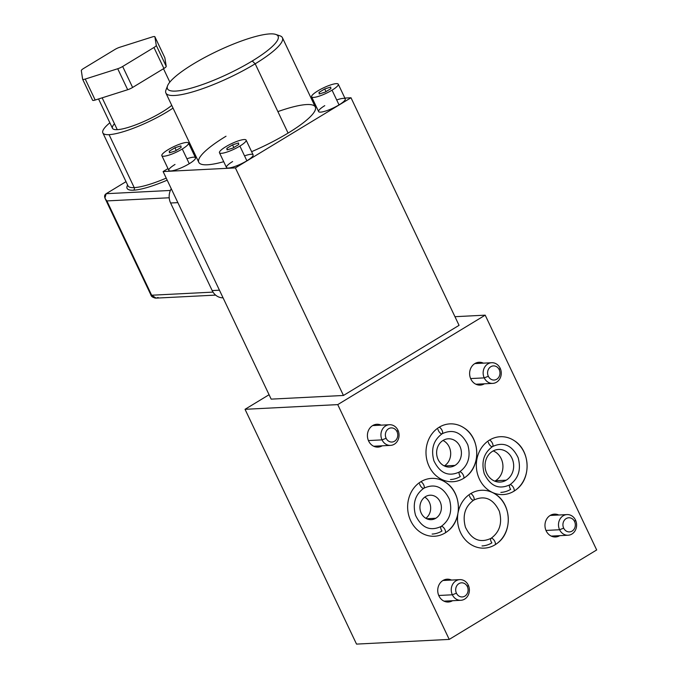 <?xml version="1.0" encoding="UTF-8"?>
<svg xmlns="http://www.w3.org/2000/svg" width="678" height="678" viewBox="0 0 678 678"><rect width="100%" height="100%" fill="white"/><g stroke="black" fill="none" stroke-linecap="round" stroke-linejoin="round"><path stroke-width="1.02" d="M356.526 644.1L245.038 409.309L269.073 394.723L245.038 409.309L337.737 404.613L449.226 639.405L356.526 644.1L245.038 409.309L337.737 404.613L485.194 315.16L454.955 316.694L485.194 315.16L596.682 549.96L449.226 639.405L356.526 644.1M459.057 325.338L343.449 395.469L271.166 399.13L163.11 171.559L167.991 168.593L163.11 171.559L271.166 399.13L343.449 395.469L459.057 325.338L351.001 97.759L459.057 325.338M337.737 404.613L449.226 639.405L596.682 549.96L485.194 315.16L337.737 404.613M488.287 442.183A3.814 1.661 -121.2 0 0 492.169 446.666A3.814 1.661 -121.2 0 0 492.55 446.556C503.534 441.48 512.068 445.183 518.136 457.684C521.306 469.43 518.543 478.465 509.839 484.787A3.814 1.661 58.8 0 1 510.22 484.677A3.814 1.661 58.8 0 1 513.399 487.465A3.814 1.661 58.8 0 1 513.873 491.245A28.959 25.374 -92.9 0 1 492.321 492.398A28.959 25.374 -92.9 0 1 476.38 466.998A28.959 25.374 -92.9 0 1 489.558 440.047A28.959 25.374 -92.9 0 1 524.009 452.124A28.959 25.374 -92.9 0 1 513.873 491.245A28.959 25.374 -92.9 0 1 492.321 492.398A28.959 25.374 -92.9 0 1 476.38 466.998A28.959 25.374 -92.9 0 1 489.558 440.047A28.959 25.374 -92.9 0 1 514.229 440.649C530.171 450.302 531.577 478.032 516.695 489.253A28.959 25.374 -92.9 0 1 513.873 491.245A3.814 1.661 -121.2 0 0 513.399 487.465A3.814 1.661 -121.2 0 0 510.22 484.677A3.814 1.661 -121.2 0 0 509.839 484.787A3.814 1.661 -121.2 0 0 510.678 489.338A26.671 23.374 87.1 0 1 500.83 492.398M457.938 513.254A28.959 25.374 -92.9 0 1 445.175 532.925A28.959 25.374 -92.9 0 1 410.732 520.84A28.959 25.374 -92.9 0 1 420.86 481.719A28.959 25.374 -92.9 0 1 448.022 484.194A28.959 25.374 -92.9 0 1 457.938 513.254M469.473 495.737A3.814 1.661 -121.2 0 0 473.354 500.22A3.814 1.661 -121.2 0 0 473.736 500.11A3.814 1.661 -121.2 0 0 473.634 496.864A3.814 1.661 -121.2 0 0 470.752 493.601A28.959 25.374 -92.9 0 0 458.15 512.382A28.959 25.374 -92.9 0 1 470.752 493.601A28.959 25.374 -92.9 0 1 492.304 492.448A28.959 25.374 -92.9 0 1 508.246 517.848A28.959 25.374 -92.9 0 1 495.059 544.798A28.959 25.374 -92.9 0 1 468.184 542.561A28.959 25.374 -92.9 0 1 457.862 514.06A28.959 25.374 -92.9 0 0 468.184 542.561A28.959 25.374 -92.9 0 0 495.059 544.798A3.814 1.661 -121.2 0 0 494.584 541.019A3.814 1.661 -121.2 0 0 491.406 538.23A3.814 1.661 -121.2 0 0 491.025 538.34A3.814 1.661 -121.2 0 0 491.864 542.892A26.671 23.374 87.1 0 1 482.016 545.951M372.629 425.589A11.433 10.017 -92.9 0 1 381.163 425.148A11.433 10.017 87.1 0 0 376.849 424.275A11.433 10.017 87.1 0 0 372.629 425.589A11.433 10.017 87.1 0 0 367.79 438.683A11.433 10.017 87.1 0 0 378.002 447.107A11.433 10.017 87.1 0 0 382.214 445.802A11.433 10.017 -92.9 0 1 368.629 441.022A11.433 10.017 -92.9 0 1 372.629 425.589L389.477 424.725A10.339 9.06 87.1 0 0 382.036 439.886L368.425 440.573L382.036 439.886A10.339 9.06 87.1 0 0 390.52 445.387A10.339 9.06 87.1 0 0 397.952 430.225A10.339 9.06 87.1 0 0 389.477 424.725M474.837 363.586A11.433 10.017 -92.9 0 1 483.372 363.145A11.433 10.017 87.1 0 0 479.058 362.272A11.433 10.017 87.1 0 0 474.837 363.586A11.433 10.017 87.1 0 0 469.998 376.68A11.433 10.017 87.1 0 0 480.21 385.104A11.433 10.017 87.1 0 0 484.423 383.799A11.433 10.017 -92.9 0 1 470.837 379.019A11.433 10.017 -92.9 0 1 474.837 363.586L491.686 362.722A10.339 9.06 87.1 0 0 484.245 377.883L470.634 378.57L484.245 377.883A10.339 9.06 87.1 0 0 492.728 383.384A10.339 9.06 87.1 0 0 500.161 368.222A10.339 9.06 87.1 0 0 491.686 362.722M442.946 580.495A11.433 10.017 -92.9 0 1 451.48 580.063A11.433 10.017 87.1 0 0 447.166 579.19A11.433 10.017 87.1 0 0 442.946 580.495A11.433 10.017 87.1 0 0 438.115 593.597A11.433 10.017 87.1 0 0 448.328 602.022A11.433 10.017 87.1 0 0 452.531 600.716A11.433 10.017 -92.9 0 1 438.946 595.928A11.433 10.017 -92.9 0 1 442.946 580.495L459.794 579.639A10.339 9.06 87.1 0 0 452.353 594.792L438.742 595.487L452.353 594.792A10.339 9.06 87.1 0 0 460.837 600.293A10.339 9.06 87.1 0 0 468.278 585.139A10.339 9.06 87.1 0 0 459.794 579.639M550.189 515.45A11.433 10.017 -92.9 0 1 558.723 515.009A11.433 10.017 87.1 0 0 554.401 514.136A11.433 10.017 87.1 0 0 550.189 515.45A11.433 10.017 87.1 0 0 545.349 528.543A11.433 10.017 87.1 0 0 555.562 536.968A11.433 10.017 87.1 0 0 559.765 535.662A11.433 10.017 -92.9 0 1 546.18 530.874A11.433 10.017 -92.9 0 1 550.189 515.45L567.028 514.585A10.339 9.06 87.1 0 0 559.596 529.738L545.976 530.433L559.596 529.738A10.339 9.06 87.1 0 0 568.071 535.239A10.339 9.06 87.1 0 0 575.512 520.085A10.339 9.06 87.1 0 0 567.028 514.585M437.946 429.344A3.814 1.661 -121.2 0 0 441.827 433.827A3.814 1.661 -121.2 0 0 442.209 433.717A3.814 1.661 -121.2 0 0 442.107 430.462A3.814 1.661 -121.2 0 0 439.225 427.199A28.959 25.374 -92.9 0 1 473.668 439.285A28.959 25.374 -92.9 0 1 463.532 478.405A28.959 25.374 -92.9 0 1 429.089 466.328A28.959 25.374 -92.9 0 1 439.225 427.199A28.959 25.374 -92.9 0 1 463.888 427.81C479.829 437.463 481.236 465.193 466.354 476.405A28.959 25.374 -92.9 0 1 463.532 478.405A3.814 1.661 -121.2 0 0 463.057 474.625A3.814 1.661 -121.2 0 0 459.879 471.837A3.814 1.661 -121.2 0 0 459.498 471.947A3.814 1.661 -121.2 0 0 460.337 476.49A26.671 23.374 87.1 0 1 450.489 479.549M386.121 438.276A7.077 6.204 87.1 0 0 394.537 441.234A7.077 6.204 87.1 0 0 397.011 431.674L397.952 430.225A10.339 9.06 -92.9 0 1 394.333 444.2A10.339 9.06 -92.9 0 1 382.036 439.886L386.121 438.276A7.077 6.204 87.1 0 0 394.537 441.234A7.077 6.204 87.1 0 0 397.011 431.674A7.077 6.204 87.1 0 0 388.596 428.725A7.077 6.204 87.1 0 0 386.121 438.276L382.036 439.886A10.339 9.06 -92.9 0 1 385.655 425.911A10.339 9.06 -92.9 0 1 397.952 430.225L397.011 431.674A7.077 6.204 87.1 0 0 388.596 428.725A7.077 6.204 87.1 0 0 386.121 438.276M488.33 376.273A7.077 6.204 87.1 0 0 496.745 379.231A7.077 6.204 87.1 0 0 499.22 369.671L500.161 368.222A10.339 9.06 -92.9 0 1 496.55 382.197A10.339 9.06 -92.9 0 1 484.245 377.883L488.33 376.273A7.077 6.204 87.1 0 0 496.745 379.231A7.077 6.204 87.1 0 0 499.22 369.671A7.077 6.204 87.1 0 0 490.804 366.713A7.077 6.204 87.1 0 0 488.33 376.273L484.245 377.883A10.339 9.06 -92.9 0 1 487.863 363.908A10.339 9.06 -92.9 0 1 500.161 368.222L499.22 369.671A7.077 6.204 87.1 0 0 490.804 366.713A7.077 6.204 87.1 0 0 488.33 376.273M456.438 593.191A7.077 6.204 87.1 0 0 464.854 596.14A7.077 6.204 87.1 0 0 467.337 586.58L468.278 585.139A10.339 9.06 -92.9 0 1 464.659 599.106A10.339 9.06 -92.9 0 1 452.353 594.792L456.438 593.191A7.077 6.204 87.1 0 0 464.854 596.14A7.077 6.204 87.1 0 0 467.337 586.58A7.077 6.204 87.1 0 0 458.921 583.631A7.077 6.204 87.1 0 0 456.438 593.191L452.353 594.792A10.339 9.06 -92.9 0 1 455.972 580.826A10.339 9.06 -92.9 0 1 468.278 585.139L467.337 586.58A7.077 6.204 87.1 0 0 458.921 583.631A7.077 6.204 87.1 0 0 456.438 593.191M563.681 528.137A7.077 6.204 87.1 0 0 572.096 531.086A7.077 6.204 87.1 0 0 574.571 521.526L575.512 520.085A10.339 9.06 -92.9 0 1 571.893 534.052A10.339 9.06 -92.9 0 1 559.596 529.738L563.681 528.137A7.077 6.204 87.1 0 0 572.096 531.086A7.077 6.204 87.1 0 0 574.571 521.526A7.077 6.204 87.1 0 0 566.155 518.577A7.077 6.204 87.1 0 0 563.681 528.137L559.596 529.738A10.339 9.06 -92.9 0 1 563.215 515.772A10.339 9.06 -92.9 0 1 575.512 520.085L574.571 521.526A7.077 6.204 87.1 0 0 566.155 518.577A7.077 6.204 87.1 0 0 563.681 528.137M473.736 500.11A3.814 1.661 58.8 0 0 473.634 496.864A3.814 1.661 58.8 0 0 470.752 493.601A28.959 25.374 -92.9 0 1 492.304 492.448A28.959 25.374 -92.9 0 1 495.423 494.203C511.356 503.856 512.763 531.594 497.881 542.807A28.959 25.374 -92.9 0 1 495.059 544.798A3.814 1.661 58.8 0 0 494.584 541.019A3.814 1.661 58.8 0 0 491.406 538.23A3.814 1.661 58.8 0 0 491.025 538.34C480.041 543.425 471.507 539.713 465.439 527.221C462.269 515.466 465.032 506.432 473.736 500.11C484.719 495.033 493.253 498.737 499.322 511.237C502.491 522.984 499.728 532.018 491.025 538.34M492.55 446.556A3.814 1.661 -121.2 0 0 492.448 443.302A3.814 1.661 -121.2 0 0 489.558 440.047A3.814 1.661 58.8 0 1 492.448 443.302A3.814 1.661 58.8 0 1 492.55 446.556C483.846 452.879 481.083 461.913 484.253 473.668C490.321 486.16 498.855 489.872 509.839 484.787M492.508 451.328A16.331 14.306 -92.9 0 1 511.924 458.142A16.331 14.306 -92.9 0 1 506.212 480.202A16.331 14.306 -92.9 0 1 486.796 473.388A16.331 14.306 -92.9 0 1 492.508 451.328A16.331 14.306 87.1 0 0 485.601 470.04A16.331 14.306 87.1 0 0 500.186 482.075A16.331 14.306 87.1 0 0 506.212 480.202A16.331 14.306 87.1 0 0 513.127 461.489A16.331 14.306 87.1 0 0 498.533 449.455A16.331 14.306 87.1 0 0 492.508 451.328M493.228 450.921A16.331 14.306 -92.9 0 1 502.89 465.125A16.331 14.306 -92.9 0 1 495.482 480.744L506.212 480.202L495.482 480.744A16.331 14.306 -92.9 0 1 494.762 481.151A16.331 14.306 87.1 0 0 495.482 480.744A16.331 14.306 87.1 0 0 502.89 465.125A16.331 14.306 87.1 0 0 493.228 450.921M459.498 471.947A3.814 1.661 58.8 0 1 459.879 471.837A3.814 1.661 58.8 0 1 463.057 474.625A3.814 1.661 58.8 0 1 463.532 478.405A28.959 25.374 -92.9 0 1 429.089 466.328A28.959 25.374 -92.9 0 1 439.225 427.199A3.814 1.661 58.8 0 1 442.107 430.462A3.814 1.661 58.8 0 1 442.209 433.717C453.192 428.632 461.726 432.344 467.795 444.836C470.964 456.591 468.201 465.625 459.498 471.947C448.514 477.024 439.98 473.32 433.912 460.82C430.742 449.073 433.505 440.039 442.209 433.717M443.081 440.412A14.153 12.399 -92.9 0 1 459.913 446.319A14.153 12.399 -92.9 0 1 454.963 465.43A14.153 12.399 -92.9 0 1 438.132 459.531A14.153 12.399 -92.9 0 1 443.081 440.412A14.153 12.399 87.1 0 0 437.09 456.633A14.153 12.399 87.1 0 0 449.734 467.057A14.153 12.399 87.1 0 0 454.963 465.43A14.153 12.399 87.1 0 0 460.947 449.217A14.153 12.399 87.1 0 0 448.302 438.793A14.153 12.399 87.1 0 0 443.081 440.412M443.005 440.463A14.153 12.399 -92.9 0 1 450.667 452.836A14.153 12.399 -92.9 0 1 444.293 465.93A14.153 12.399 87.1 0 0 450.667 452.836A14.153 12.399 87.1 0 0 443.005 440.463M444.378 465.972L454.963 465.43L444.378 465.972M419.589 483.855A3.814 1.661 -121.2 0 0 423.47 488.346A3.814 1.661 -121.2 0 0 423.852 488.228A3.814 1.661 -121.2 0 0 423.75 484.982A3.814 1.661 -121.2 0 0 420.86 481.719A28.959 25.374 -92.9 0 1 445.531 482.321C461.472 491.974 462.879 519.712 447.997 530.925A28.959 25.374 -92.9 0 1 445.175 532.925A3.814 1.661 -121.2 0 0 444.7 529.145A3.814 1.661 -121.2 0 0 441.522 526.348A3.814 1.661 -121.2 0 0 441.141 526.459A3.814 1.661 -121.2 0 0 441.98 531.01A26.671 23.374 87.1 0 1 432.132 534.069M441.141 526.459A3.814 1.661 58.8 0 1 441.522 526.348A3.814 1.661 58.8 0 1 444.7 529.145A3.814 1.661 58.8 0 1 445.175 532.925A28.959 25.374 -92.9 0 1 410.732 520.84A28.959 25.374 -92.9 0 1 420.86 481.719A3.814 1.661 58.8 0 1 423.75 484.982A3.814 1.661 58.8 0 1 423.852 488.228C434.835 483.151 443.37 486.855 449.438 499.355C452.607 511.102 449.845 520.136 441.141 526.459C430.157 531.544 421.623 527.831 415.555 515.339C412.385 503.593 415.148 494.55 423.852 488.228M425.521 496.618A12.246 10.729 -92.9 0 1 440.09 501.72A12.246 10.729 -92.9 0 1 435.801 518.263A12.246 10.729 -92.9 0 1 421.241 513.161A12.246 10.729 -92.9 0 1 425.521 496.618A12.246 10.729 87.1 0 0 420.343 510.644A12.246 10.729 87.1 0 0 431.284 519.67A12.246 10.729 87.1 0 0 435.801 518.263A12.246 10.729 87.1 0 0 440.988 504.229A12.246 10.729 87.1 0 0 430.047 495.211A12.246 10.729 87.1 0 0 425.521 496.618M424.759 497.127A12.246 10.729 -92.9 0 1 425.835 518.297A12.246 10.729 87.1 0 0 424.759 497.127M426.64 518.729L435.801 518.263L426.64 518.729M193.34 153.211L194.213 152.686L193.34 153.211M311.872 99.742L312.965 99.683L311.872 99.742M344.856 98.073L351.001 97.759L235.385 167.898L343.449 395.469L235.385 167.898L163.11 171.559L235.385 167.898L351.001 97.759L344.856 98.073M167.212 87.632A64.495 13.28 -25.4 0 0 165.89 93.039A64.495 13.28 -25.4 0 0 255.191 63.8A64.495 13.28 -25.4 0 0 282.421 37.714L315.312 106.997A64.495 13.28 154.6 0 1 288.082 133.083A64.495 13.28 154.6 0 1 251.606 151.677A64.495 13.28 154.6 0 0 288.082 133.083L255.191 63.8L288.082 133.083A64.495 13.28 154.6 0 0 315.312 106.997A64.495 13.28 154.6 0 0 277.887 111.607M165.89 93.039L198.79 162.322A64.495 13.28 154.6 0 0 223.715 161.703A64.495 13.28 154.6 0 1 226.02 136.227M336.771 99.946A14.746 3.034 154.6 0 1 345.263 98.929A14.746 3.034 154.6 0 1 339.034 104.887A14.746 3.034 154.6 0 1 320.609 112.133A14.746 3.034 154.6 0 1 324.77 105.649M244.614 155.855A14.746 3.034 154.6 0 1 253.106 154.83A14.746 3.034 154.6 0 1 246.877 160.796A14.746 3.034 154.6 0 1 228.452 168.034A14.746 3.034 154.6 0 1 232.622 161.55M187.001 158.771A14.746 3.034 154.6 0 1 195.493 157.754A14.746 3.034 154.6 0 1 189.264 163.712A14.746 3.034 154.6 0 1 170.839 170.958A14.746 3.034 154.6 0 1 175.009 164.466M275.717 34.417L279.912 35.807A64.495 13.28 154.6 0 1 255.191 63.8L252.241 60.995A61.232 12.602 -25.4 0 0 275.717 34.417A61.232 12.602 -25.4 0 0 193.323 63.978A61.232 12.602 -25.4 0 0 175.661 91.072A61.232 12.602 -25.4 0 0 252.241 60.995A61.232 12.602 -25.4 0 0 269.912 33.9A61.232 12.602 -25.4 0 0 193.323 63.978A61.232 12.602 -25.4 0 0 167.568 85.767A61.232 12.602 -25.4 0 0 193.111 87.598A61.232 12.602 -25.4 0 0 252.241 60.995L255.191 63.8A64.495 13.28 154.6 0 1 192.891 91.827A64.495 13.28 154.6 0 1 166 89.894L167.568 85.767M282.421 37.714A64.495 13.28 -25.4 0 0 277.395 35.315M338.271 84.199L345.263 98.92A14.746 3.034 154.6 0 1 339.034 104.887L332.042 90.166A14.746 3.034 -25.4 0 0 338.271 84.199A14.746 3.034 -25.4 0 0 317.846 90.886A14.746 3.034 -25.4 0 0 311.626 96.852A14.746 3.034 -25.4 0 0 332.042 90.166L339.034 104.887A14.746 3.034 154.6 0 1 318.609 111.573L311.626 96.852M332.042 90.166A14.746 3.034 154.6 0 1 313.592 97.412A14.746 3.034 154.6 0 1 317.846 90.886A14.746 3.034 154.6 0 1 336.296 83.64A14.746 3.034 154.6 0 1 332.042 90.166M319.236 93.988L325.177 92.098L330.889 88.64L330.652 87.064L324.711 88.954L318.999 92.411L319.236 93.988L318.999 92.411L319.685 93.844L318.999 92.411L324.711 88.954L325.974 91.615L324.711 88.954L330.652 87.064L330.889 88.64L325.177 92.098L319.236 93.988M246.114 140.1L253.106 154.821A14.746 3.034 154.6 0 1 246.877 160.796L239.885 146.067A14.746 3.034 -25.4 0 0 246.114 140.1A14.746 3.034 -25.4 0 0 225.689 146.787A14.746 3.034 -25.4 0 0 219.469 152.753A14.746 3.034 -25.4 0 0 239.885 146.067L246.877 160.796A14.746 3.034 154.6 0 1 226.46 167.474L219.469 152.753M239.885 146.067A14.746 3.034 154.6 0 1 221.435 153.313A14.746 3.034 154.6 0 1 225.689 146.787A14.746 3.034 154.6 0 1 244.139 139.541A14.746 3.034 154.6 0 1 239.885 146.067M227.079 149.889L233.029 148.007L238.732 144.541L238.495 142.965L232.554 144.855L226.842 148.321L227.079 149.889L226.842 148.321L227.528 149.753L226.842 148.321L232.554 144.855L233.817 147.524L232.554 144.855L238.495 142.965L238.732 144.541L233.029 148.007L227.079 149.889M188.501 143.024L195.493 157.745A14.746 3.034 154.6 0 1 189.264 163.712L182.272 148.991A14.746 3.034 -25.4 0 0 188.501 143.024A14.746 3.034 -25.4 0 0 168.085 149.702A14.746 3.034 -25.4 0 0 161.856 155.677A14.746 3.034 -25.4 0 0 182.272 148.991L189.264 163.712A14.746 3.034 154.6 0 1 168.847 170.398L161.856 155.677M182.272 148.991A14.746 3.034 154.6 0 1 163.822 156.237A14.746 3.034 154.6 0 1 168.085 149.702A14.746 3.034 154.6 0 1 186.526 142.456A14.746 3.034 154.6 0 1 182.272 148.991M169.466 152.813L175.416 150.923L181.119 147.457L180.882 145.889L174.941 147.77L169.237 151.236L169.466 152.813L169.237 151.236L169.915 152.669L169.237 151.236L174.941 147.77L176.204 150.44L174.941 147.77L180.882 145.889L181.119 147.457L175.416 150.923L169.466 152.813M177.865 202.637L170.602 203.002A13.611 11.924 -92.9 0 1 171.271 188.755A13.611 11.924 -92.9 0 0 170.602 203.002L212.18 290.574L219.443 290.201L212.18 290.574L170.602 203.002L177.865 202.637M223.062 297.82A13.611 11.924 -92.9 0 1 212.18 290.574A13.611 11.924 -92.9 0 0 223.062 297.82M106.887 200.917L151.66 295.227L156.126 298.117A5.441 4.771 -92.9 0 1 151.66 295.227L106.887 200.917L169.203 197.764L106.887 200.917C104.098 197.654 103.861 195.247 106.175 193.705L126.015 181.662L106.175 193.705L170.39 190.45L106.175 193.705L104.912 198.018M102.853 132.888A46.485 9.568 -25.4 0 1 109.87 122.794A46.485 9.568 -25.4 0 0 109.065 134.651L134.219 187.62A46.485 9.568 154.6 0 0 134.439 187.611A46.485 9.568 154.6 0 0 166.22 178.119A46.485 9.568 154.6 0 1 134.439 187.611A46.485 9.568 154.6 0 1 134.219 187.62A1.907 1.67 -92.9 0 1 133.549 190.196A48.384 9.958 -25.4 0 0 133.769 190.179A48.384 9.958 -25.4 0 0 167.195 180.162A48.384 9.958 154.6 0 1 133.769 190.179A48.384 9.958 154.6 0 1 133.549 190.196A48.384 9.958 154.6 0 1 127.617 185.043A48.384 9.958 -25.4 0 0 133.549 190.196A1.907 1.67 87.1 0 0 134.219 187.62A46.485 9.568 154.6 0 1 128.006 185.857L102.853 132.888A46.485 9.568 -25.4 0 0 109.065 134.651L134.219 187.62A46.485 9.568 154.6 0 1 128.006 185.857M151.66 295.227L213.036 292.116L151.66 295.227A5.441 1.119 154.6 0 1 150.94 295.015L151.66 295.227M215.629 295.108L156.126 298.117L158.135 297.489M109.065 134.651A46.485 9.568 -25.4 0 0 173.034 108.09A46.485 9.568 -25.4 0 1 109.065 134.651M98.556 98.971L112.489 128.312A35.815 7.373 154.6 0 0 117.277 129.668L102.158 97.827L117.277 129.668A35.815 7.373 154.6 0 0 171.754 105.378A35.815 7.373 154.6 0 1 117.277 129.668A35.815 7.373 154.6 0 1 114.463 123.735M164.847 57.783A5.441 1.119 -25.4 0 0 164.796 57.655A5.441 1.119 154.6 0 1 164.83 57.715A5.441 1.119 154.6 0 1 164.847 57.783L154.889 36.807A5.441 1.119 -25.4 0 0 152.27 36.943L119.777 47.257A5.441 1.119 -25.4 0 0 114.836 49.528L83.64 68.453A5.441 1.119 -25.4 0 0 81.318 70.588L82.614 79.19A5.441 1.119 -25.4 0 0 82.631 79.258A5.441 1.119 -25.4 0 0 85.233 79.063L95.191 100.039L127.684 89.725A5.441 1.119 -25.4 0 0 132.617 87.454L163.915 68.47A5.441 1.119 -25.4 0 0 166.229 66.334L164.847 57.783L154.889 36.807A5.441 1.119 -25.4 0 0 154.872 36.739A5.441 1.119 -25.4 0 0 152.27 36.943L119.777 47.257A5.441 1.119 -25.4 0 0 114.836 49.528L83.64 68.453A5.441 1.119 -25.4 0 0 81.318 70.588L82.614 79.19A5.441 1.119 -25.4 0 0 85.233 79.063L95.191 100.039A5.441 1.119 154.6 0 1 92.598 100.242A5.441 1.119 154.6 0 1 92.572 100.175A5.441 1.119 -25.4 0 0 95.191 100.039L127.684 89.725L117.718 68.741L85.233 79.063L117.718 68.741A5.441 1.119 -25.4 0 0 122.659 66.478L153.948 47.494A5.441 1.119 -25.4 0 0 156.262 45.358L154.889 36.807L156.262 45.358L166.229 66.334L164.847 57.783M92.572 100.175L82.674 79.318M163.915 68.47L153.948 47.494A5.441 1.119 -25.4 0 0 156.262 45.358L166.229 66.334A5.441 1.119 154.6 0 1 163.915 68.47L153.948 47.494L122.659 66.478L132.617 87.454L163.915 68.47M122.659 66.478L132.617 87.454A5.441 1.119 154.6 0 1 127.684 89.725L117.718 68.741A5.441 1.119 -25.4 0 0 122.659 66.478M373.688 446.234L390.52 445.387M475.897 384.231L492.728 383.384M444.005 601.149L460.837 600.293M551.248 536.095L568.071 535.239M105.141 198.569L150.94 295.015C151.296 296.625 153.025 297.659 156.126 298.117M92.598 100.242L82.631 79.258M154.872 36.739L164.83 57.715M163.491 68.724L169.839 82.106"/></g></svg>
